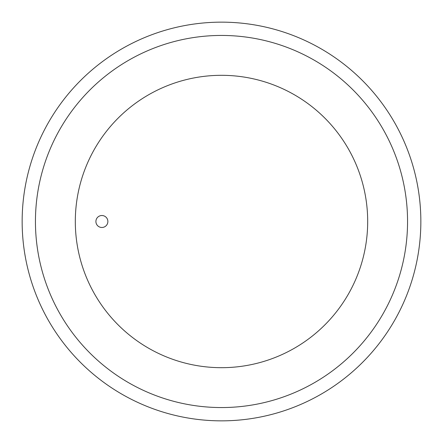 <?xml version="1.0" encoding="UTF-8"?>
<svg xmlns="http://www.w3.org/2000/svg" width="443" height="443" viewBox="0 0 443 443"><rect width="100%" height="100%" fill="white"/><g stroke="black" fill="none" stroke-linecap="round" stroke-linejoin="round"><path stroke-width="0.66" d="M95.909 221.5A5.981 5.981 0 0 0 101.89 227.48A5.981 5.981 0 0 0 107.87 221.5A5.981 5.981 0 0 0 101.89 215.519A5.981 5.981 0 0 0 95.909 221.5M22.15 221.5A199.35 199.35 0 0 1 221.5 22.15A199.35 199.35 0 0 1 420.85 221.5A199.35 199.35 0 0 1 221.5 420.85A199.35 199.35 0 0 1 22.15 221.5M86.463 277.495A146.19 146.19 0 0 0 277.495 356.537A146.19 146.19 0 0 0 356.537 165.505A146.19 146.19 0 0 0 165.505 86.463A146.19 146.19 0 0 0 86.463 277.495M49.633 292.768A186.06 186.06 0 0 1 150.232 49.633A186.06 186.06 0 0 1 393.367 150.232A186.06 186.06 0 0 1 292.768 393.367A186.06 186.06 0 0 1 49.633 292.768"/></g></svg>
